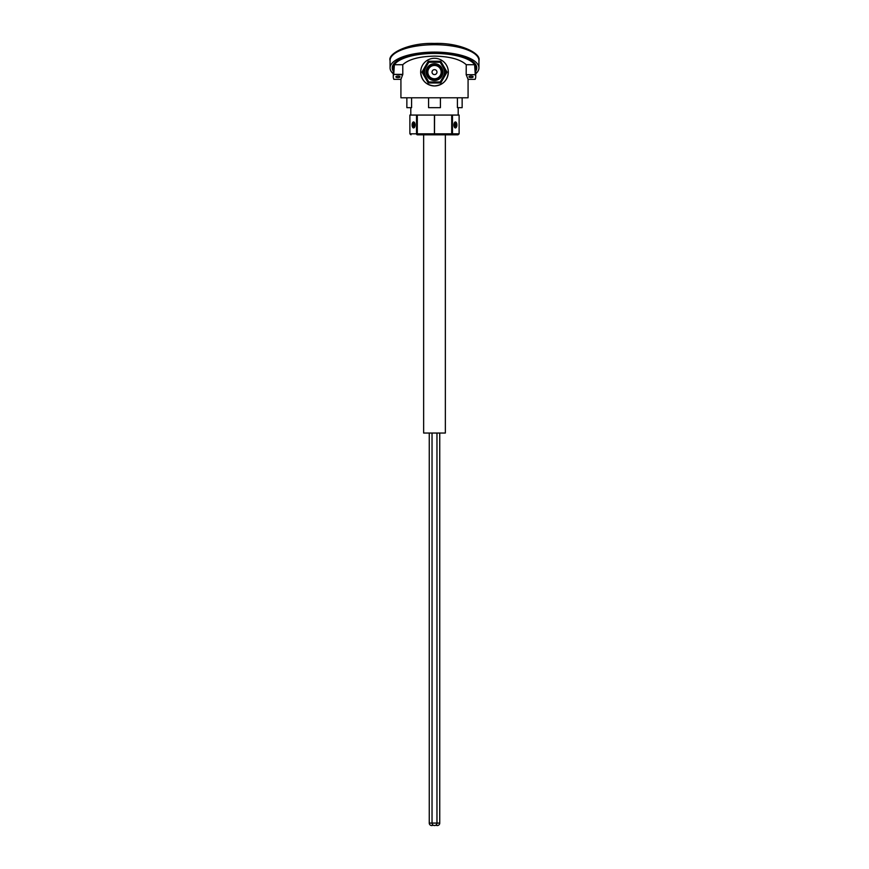 <?xml version="1.0" encoding="UTF-8"?>
<svg xmlns="http://www.w3.org/2000/svg" width="869" height="869" viewBox="0 0 869 869"><rect width="100%" height="100%" fill="white"/><g stroke="black" fill="none" stroke-linecap="round" stroke-linejoin="round"><path stroke-width="1.3" d="M445.362 134.814L445.362 433.034L423.637 433.034L423.637 134.814M456.909 124.94A2.987 1.488 -90 0 1 456.106 127.591A2.987 1.488 -90 0 1 454.552 127.385A2.987 1.488 -90 0 1 453.922 124.94A2.987 1.488 -90 0 1 454.552 122.507A2.987 1.488 -90 0 1 456.106 122.29A2.987 1.488 -90 0 1 456.909 124.94M454.4 127.146A2.466 1.238 90 0 0 454.965 127.417L455.193 127.417A2.466 1.238 90 0 0 456.431 124.94A2.031 1.01 90 0 0 455.421 122.909A2.031 1.01 90 0 0 454.4 124.94A2.031 1.01 90 0 0 455.421 126.972A2.031 1.01 90 0 0 456.431 124.94A2.466 1.238 90 0 0 455.193 122.475A2.466 1.238 90 0 0 453.966 124.94A2.466 1.238 90 0 0 455.193 127.417M415.078 124.94A2.987 1.488 90 0 1 414.448 127.385A2.987 1.488 90 0 1 412.894 127.591A2.987 1.488 90 0 1 412.091 124.94A2.987 1.488 90 0 1 412.894 122.29A2.987 1.488 90 0 1 414.448 122.507A2.987 1.488 90 0 1 415.078 124.94A2.466 1.238 -90 0 0 413.807 122.475A2.466 1.238 -90 0 0 412.569 124.94A2.031 1.01 -90 0 0 413.579 126.972A2.031 1.01 -90 0 0 414.6 124.94A2.031 1.01 -90 0 0 413.579 122.909A2.031 1.01 -90 0 0 412.569 124.94A2.466 1.238 -90 0 0 413.807 127.417A2.466 1.238 -90 0 0 415.034 124.94M413.807 127.417L414.035 127.417A2.466 1.238 -90 0 0 414.6 127.146M459.114 133.826L459.114 115.066L452.467 115.066L452.467 133.826L459.114 133.826L457.996 134.814L434.5 134.814L447.828 134.814M466.186 74.701L475.278 74.701A41.223 14.654 180 0 1 475.723 76.852A41.223 14.654 180 0 1 475.126 79.34L468.076 79.34L466.186 74.701L466.24 64.719C460.418 59.32 449.838 56.452 434.5 56.116C419.162 56.452 408.582 59.32 402.76 64.719L402.803 74.354L400.946 79.34L393.874 79.34A41.223 14.654 180 0 1 393.277 76.852L393.277 65.316A41.223 14.654 0 0 1 393.342 64.491M402.695 74.821L393.733 74.354L402.803 74.365M471.041 76.114A2.075 0.739 180 0 0 468.967 76.852A2.075 0.739 180 0 0 471.041 77.591A2.075 0.739 180 0 0 473.105 76.852A2.075 0.739 180 0 0 471.041 76.114M397.959 77.591A2.075 0.739 0 0 1 395.895 76.852A2.075 0.739 0 0 1 397.959 76.114A2.075 0.739 0 0 1 400.033 76.852A2.075 0.739 0 0 1 397.959 77.591M448.252 70.747L448.328 72.116A13.828 13.828 0 0 0 434.5 58.288A13.828 13.828 0 0 0 420.672 72.116L420.944 69.39M458.202 115.066L458.202 107.658M410.798 115.066L410.798 107.658M475.658 64.491A41.223 14.654 0 0 1 475.723 65.316L475.723 76.852M475.278 74.701L474.626 64.719A41.223 14.654 180 0 0 434.5 53.433A41.223 14.654 180 0 0 394.374 64.719L393.733 74.354M448.328 72.116C447.513 80.524 442.908 85.129 434.5 85.944C426.092 85.129 421.487 80.513 420.672 72.116A13.828 13.828 0 0 0 434.5 85.944A13.828 13.828 0 0 0 448.328 72.116M468.076 78.916L468.076 97.784L400.924 97.784L400.924 78.916M416.533 115.066L409.886 115.066L409.886 133.826L416.533 133.826L416.533 115.066L417.305 115.066L417.305 133.826L434.413 133.826L434.413 115.066M434.587 115.066L434.5 134.814L417.967 134.814M402.76 64.719L394.374 64.719M466.24 64.719L474.626 64.719M393.668 74.821A41.223 14.654 180 0 0 393.277 76.852M411.591 97.784L411.591 107.658L406.855 107.658L406.855 97.784M457.409 97.784L457.409 107.658L462.145 107.658L462.145 97.784M434.5 134.814L434.413 133.826L451.695 133.826L451.695 115.066L417.305 115.066M451.695 115.066L452.467 115.066M428.58 97.784L428.58 107.658L440.42 107.658L440.42 97.784M414.6 122.746A2.466 1.238 -90 0 0 414.035 122.475L413.807 122.475M455.193 122.475L454.965 122.475A2.466 1.238 90 0 0 454.4 122.746M417.392 134.814L417.305 133.826L416.533 133.826A0.988 0.858 -90 0 0 417.392 134.814M452.467 133.826A0.988 0.858 90 0 1 451.608 134.814L451.695 133.826L452.467 133.826M411.004 134.814L409.886 133.826M432.219 73.061A2.466 2.466 0 0 1 433.555 69.835A2.466 2.466 0 0 1 436.781 71.171A2.466 2.466 0 0 1 435.445 74.397A2.466 2.466 0 0 1 432.219 73.061M427.896 75.451A7.408 7.408 0 0 0 437.846 78.721A7.408 7.408 0 0 0 441.104 68.77A7.408 7.408 0 0 0 431.154 65.501A7.408 7.408 0 0 0 427.896 75.451A7.408 7.408 0 0 1 431.154 65.501A7.408 7.408 0 0 1 441.104 68.77M443.049 67.174A9.874 9.874 0 0 1 443.049 77.048M425.951 77.048A9.874 9.874 0 0 1 425.951 67.174M440.768 61.254L447.046 72.116L440.768 82.979L428.232 82.979L421.954 72.116L428.232 61.254L440.768 61.254L440.203 62.242L428.797 62.242L423.094 72.116L428.797 81.99L440.203 81.99L445.906 72.116L440.203 62.242M445.906 72.116L447.046 72.116M440.768 82.979L440.203 81.99M428.232 82.979L428.797 81.99M421.954 72.116L423.094 72.116M428.797 62.242L428.232 61.254M441.17 72.116A6.67 6.67 0 0 1 434.5 78.775A6.67 6.67 0 0 1 427.83 72.116A6.67 6.67 0 0 1 434.5 65.447A6.67 6.67 0 0 1 441.17 72.116M414.296 124.94L413.231 123.713L413.231 126.179L414.296 124.94L412.873 124.94M413.937 126.179L413.231 126.179M413.937 123.713L413.231 123.713M455.769 123.713L454.704 124.94L456.127 124.94L455.063 123.713M455.769 126.179L455.063 126.179L456.127 124.94M455.063 126.179L454.704 124.94M475.723 71.204A42.266 15.023 180 0 0 476.766 67.901A42.266 15.023 180 0 0 434.5 52.879A42.266 15.023 180 0 0 392.234 67.901A42.266 15.023 180 0 0 393.277 71.204M475.723 73.789A44.438 15.794 180 0 0 478.938 67.901L478.938 60.515A44.438 15.794 180 0 0 434.5 44.721A44.438 15.794 180 0 0 390.062 60.515L390.062 67.901A44.438 15.794 180 0 0 393.277 73.789M478.938 67.901A44.438 15.794 180 0 0 434.5 52.107A44.438 15.794 180 0 0 390.062 67.901M436.911 823.084L432.089 823.084M432.034 433.034L432.034 823.084L429.253 823.084A2.466 2.466 0 0 0 433.11 825.126M439.747 433.034L439.747 823.084L436.966 823.084L436.966 433.034M441.995 68.325A8.397 8.397 0 0 1 438.291 79.6A8.397 8.397 0 0 1 427.005 75.896A8.397 8.397 0 0 1 430.709 64.621A8.397 8.397 0 0 1 441.995 68.325M432.034 823.084A2.466 2.466 0 0 0 434.5 825.55A2.466 2.466 0 0 0 436.966 823.084M429.253 433.034L429.253 823.084M435.89 825.126A2.466 2.466 0 0 0 439.747 823.084M478.938 60.515C481.48 53.541 460.179 42.505 434.424 43.45C408.669 42.516 387.487 53.639 390.062 60.515"/></g></svg>
